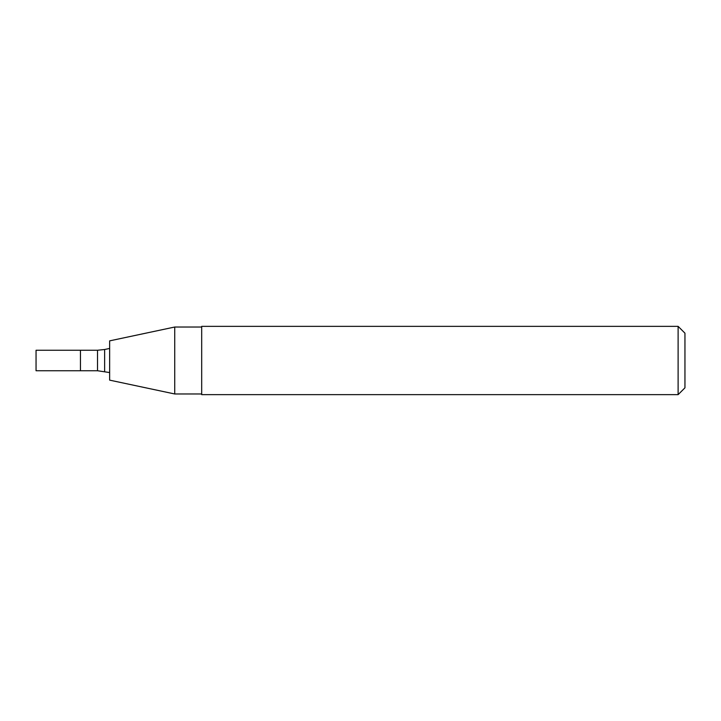 <?xml version="1.0" encoding="UTF-8"?>
<svg xmlns="http://www.w3.org/2000/svg" width="721" height="721" viewBox="0 0 721 721"><rect width="100%" height="100%" fill="white"/><g stroke="black" fill="none" stroke-linecap="round" stroke-linejoin="round"><path stroke-width="1.08" d="M80.446 370.747L80.446 350.253L36.05 350.253L36.05 370.747L80.446 370.747L80.446 350.253L97.524 350.253L97.524 370.747L80.446 370.747M97.524 370.747L109.646 372.559M109.646 380.138L109.646 340.862L174.725 327.028L174.725 393.972L109.646 380.138M201.691 393.972L174.725 393.972M201.691 394.648L201.691 326.352L678.119 326.352L678.119 394.648L201.691 394.648M678.119 326.352L684.95 333.174L684.95 387.826L678.119 394.648M104.626 371.495L104.626 349.505L97.524 350.253M104.626 349.505L109.646 348.441M201.691 327.028L174.725 327.028"/></g></svg>
